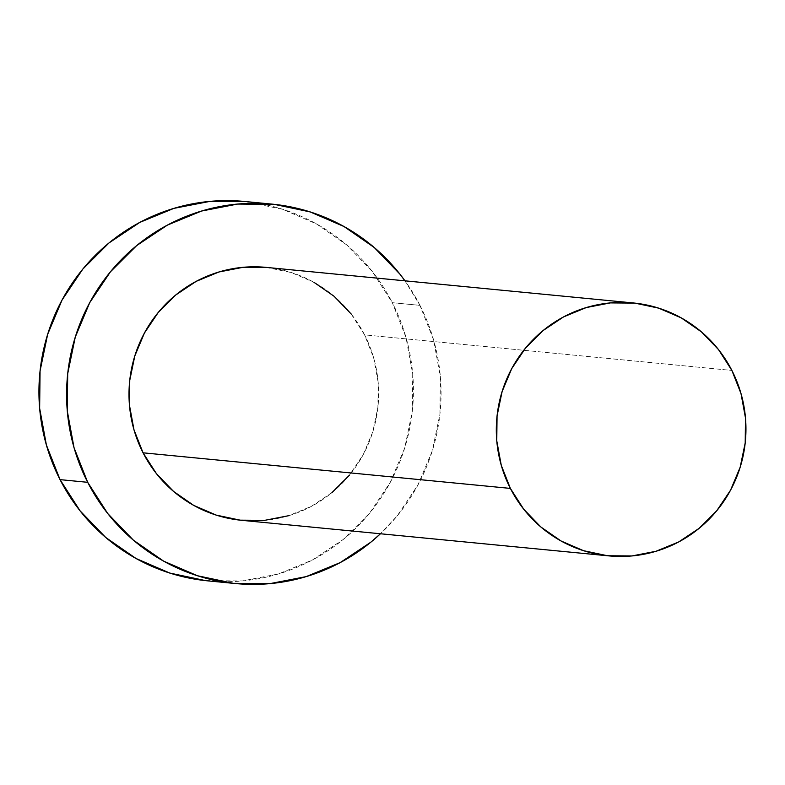 <?xml version="1.0" encoding="UTF-8"?>
<svg xmlns="http://www.w3.org/2000/svg" width="785" height="785" viewBox="0 0 785 785"><rect width="100%" height="100%" fill="white"/><g stroke="black" fill="none" stroke-linecap="round" stroke-linejoin="round"><path stroke-width="0.59" stroke-dasharray="3.92 2.94" d="M351.219 314.039L364.583 334.861L731.885 370.441L364.583 334.861A127.052 124.805 95.5 0 0 266.076 267.371M207.799 580.861A190.588 187.213 95.5 0 0 381.255 497.405A190.588 187.213 95.5 0 0 392.314 302.686L419.955 305.365L404.962 280.834A190.588 187.213 -84.5 0 1 419.955 305.365L392.314 302.686A190.588 187.213 95.5 0 0 244.557 201.46M419.955 305.365A190.588 187.213 -84.5 0 1 380.46 533.761L397.19 515.902L417.934 485.012L432.368 450.619L439.943 414.038L440.365 376.692L433.614 339.993L419.955 305.365M241.574 520.308A127.052 124.805 95.5 0 0 357.214 464.671A127.052 124.805 95.5 0 0 364.583 334.861L373.689 357.94L378.184 382.403L377.899 407.307L372.855 431.691L363.229 454.623L349.403 475.219M331.898 492.686L311.4 506.354L288.684 515.696M266.193 267.391L291.431 272.572L313.931 282.286M205.69 580.645L242.388 580.939L278.469 573.953L312.548 559.931L343.29 539.432L369.549 513.223L390.282 482.333L404.726 447.941L412.292 411.36L412.714 374.013L405.973 337.314L392.314 302.686L372.267 271.463L346.617 244.841L316.335 223.833L282.58 209.261L244.734 201.48"/><path stroke-width="1.18" d="M633.377 302.961L266.076 267.371A127.052 124.805 95.5 0 0 150.435 323.008A127.052 124.805 95.5 0 0 143.066 452.817L510.378 488.407A127.052 124.805 -84.5 0 1 517.747 358.598A127.052 124.805 -84.5 0 1 633.377 302.961A127.052 124.805 -84.5 0 1 731.885 370.441A127.052 124.805 -84.5 0 1 724.516 500.251A127.052 124.805 -84.5 0 1 608.875 555.888A127.052 124.805 -84.5 0 1 510.378 488.407L143.066 452.817L133.97 429.738L129.466 405.276L129.751 380.372L134.794 355.988L144.42 333.056L158.246 312.459L175.752 294.993L196.25 281.324L218.966 271.983L243.016 267.322L266.193 267.391M272.199 204.139L244.557 201.46A190.588 187.213 95.5 0 0 71.101 284.916A190.588 187.213 95.5 0 0 60.043 479.635L87.694 482.314A190.588 187.213 -84.5 0 1 98.743 287.595A190.588 187.213 -84.5 0 1 272.199 204.139A190.588 187.213 -84.5 0 1 404.962 280.834L399.918 274.142L374.259 247.52L343.977 226.512L310.232 211.94L274.318 204.355L237.61 204.061L201.529 211.047L167.46 225.069L136.708 245.568L110.459 271.777L89.716 302.667L75.281 337.059L67.706 373.64L67.284 410.987L74.035 447.685L87.694 482.314L60.043 479.635A190.588 187.213 95.5 0 0 207.799 580.861L235.451 583.54A190.588 187.213 -84.5 0 1 87.694 482.314L107.731 513.537L133.391 540.159L163.673 561.167L197.418 575.739L233.331 583.324L270.04 583.618L306.121 576.632L340.19 562.61L370.942 542.111L380.46 533.761A190.588 187.213 -84.5 0 1 235.451 583.54M349.403 475.219L331.898 492.686M288.684 515.696L264.633 520.357L240.171 520.161L216.218 515.107L193.718 505.393L173.534 491.39L156.431 473.64L143.066 452.817A127.052 124.805 95.5 0 0 241.574 520.308L608.875 555.888M313.931 282.286L334.116 296.288L351.219 314.039M244.734 201.48L209.968 201.382L173.887 208.368L139.818 222.39L109.066 242.889L82.808 269.098L62.074 299.988L47.64 334.381L40.064 370.962L39.642 408.308L46.393 445.007L60.043 479.635L80.09 510.858L105.74 537.48L136.021 558.488L169.776 573.06L205.69 580.645M510.378 488.407L523.732 509.22L540.836 526.97L561.03 540.973L583.53 550.687L607.472 555.741L631.945 555.947L655.995 551.276L678.711 541.935L699.209 528.266L716.705 510.799L730.541 490.203L740.157 467.271L745.21 442.887L745.485 417.983L740.991 393.521L731.885 370.441L718.53 349.619L701.427 331.869L681.233 317.876L658.733 308.152L634.79 303.098L610.318 302.902L586.267 307.563L563.552 316.904L543.053 330.573L525.558 348.04L511.722 368.636L502.106 391.568L497.052 415.952L496.768 440.856L501.272 465.319L510.378 488.407"/></g></svg>
